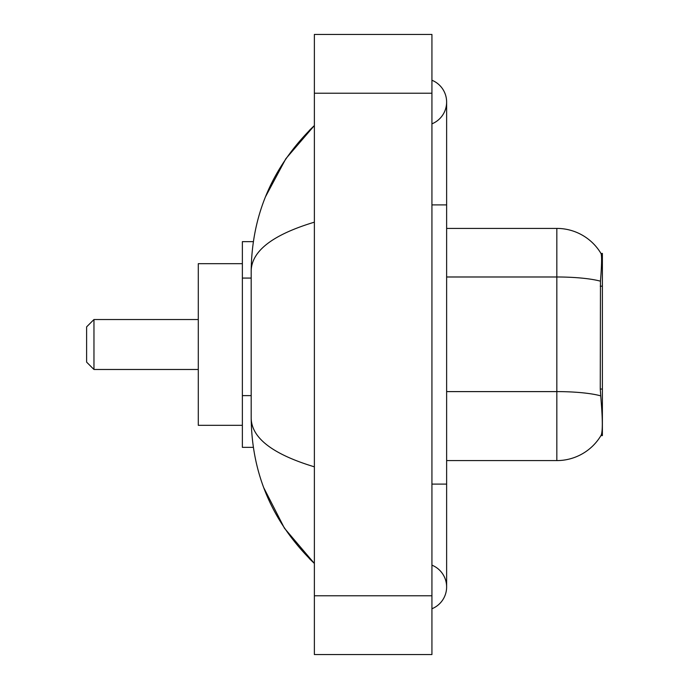 <?xml version="1.0" encoding="UTF-8"?>
<svg xmlns="http://www.w3.org/2000/svg" width="689" height="689" viewBox="0 0 689 689"><rect width="100%" height="100%" fill="white"/><g stroke="black" fill="none" stroke-linecap="round" stroke-linejoin="round"><path stroke-width="1.03" d="M602.384 389.044L600.257 389.044L601.196 401.808C602.677 420.212 602.677 431.331 601.196 435.164L600.937 435.603L602.384 435.603L602.384 253.397L601.049 253.578A51.434 51.434 0 0 0 556.833 228.412A51.434 51.434 0 0 1 600.937 253.397A51.434 51.434 0 0 0 556.833 228.412L446.627 228.412M253.337 241.641L242.373 241.641L242.373 447.359L253.337 447.359M431.934 484.1L446.627 484.1L446.627 102.041A23.512 23.512 0 0 1 431.934 123.839A23.512 23.512 0 0 0 431.934 80.251A23.512 23.512 0 0 1 446.627 102.041A23.512 23.512 0 0 0 431.934 80.251A23.512 23.512 0 0 1 446.627 102.041M431.934 608.749A23.512 23.512 0 0 0 431.934 565.161A23.512 23.512 0 0 1 431.934 608.749A23.512 23.512 0 0 0 446.627 586.959A23.512 23.512 0 0 1 431.934 608.749M314.373 222.168C272.818 234.699 251.752 250.882 251.192 270.734L251.192 418.266C251.657 438.049 272.723 454.24 314.373 466.832M314.373 654.55L431.934 654.55L431.934 34.45L314.373 34.45L314.373 654.55M251.192 270.734C251.821 214.227 272.878 165.834 314.373 125.553L285.857 158.694L265.498 196.761M263.715 487.648L284.445 528.213L314.373 563.447C272.878 523.166 251.821 474.773 251.192 418.266M601.196 435.164A51.434 51.434 0 0 1 556.833 460.588L446.627 460.588M600.257 389.044L600.464 281.19C601.738 265.205 601.936 256.007 601.049 253.578A51.434 51.434 0 0 0 556.833 228.412L556.833 276.987L446.627 276.987M93.962 369.476L93.962 319.524L86.616 326.87L86.616 362.13L93.962 369.476L198.294 369.476M242.373 263.68L198.294 263.68L198.294 425.32L242.373 425.32M602.384 286.185L600.257 286.185M251.192 278.072L242.373 278.072M251.192 395.624L242.373 395.624M431.934 204.9L446.627 204.9M314.373 595.77L431.934 595.77M314.373 93.23L431.934 93.23M556.833 460.588L556.833 276.987A51.434 8.931 180 0 1 600.464 281.19M600.627 395.848A51.434 8.931 180 0 0 556.833 391.602L446.627 391.602M446.627 484.1L446.627 586.959M314.373 125.553L309.266 130.488M314.373 563.447L309.266 558.512M93.962 319.524L198.294 319.524"/></g></svg>

